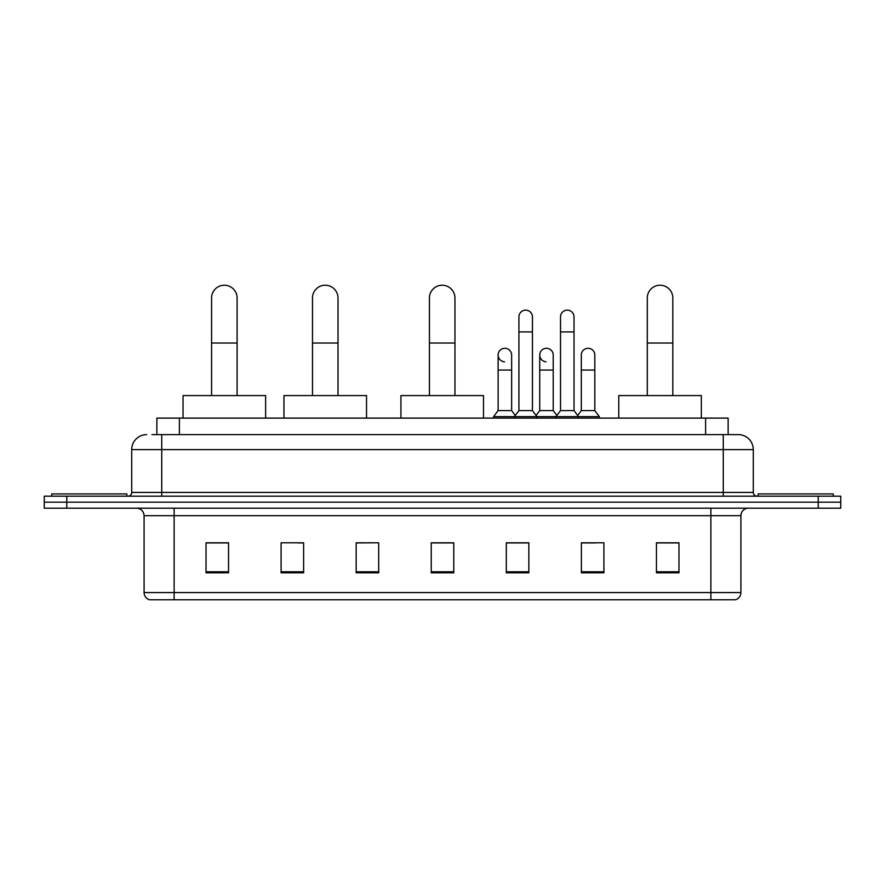 <?xml version="1.0" encoding="UTF-8"?>
<svg xmlns="http://www.w3.org/2000/svg" width="885" height="885" viewBox="0 0 885 885"><rect width="100%" height="100%" fill="white"/><g stroke="black" fill="none" stroke-linecap="round" stroke-linejoin="round"><path stroke-width="1.33" d="M156.866 434.612L156.866 418.107L728.134 418.107L728.134 434.612M152.32 434.612L738.278 434.612A15.012 15.012 0 0 1 753.29 449.635L753.29 492.425C753.489 494.682 754.75 495.932 757.051 496.175M151.977 434.612L161.734 434.612L161.734 449.635L131.71 449.635L131.71 492.425A3.75 3.75 0 0 1 127.949 496.175M146.722 434.612A15.012 15.012 0 0 0 131.71 449.635M66.773 496.175L44.25 496.175L44.25 502.182L66.773 502.182L44.25 502.182L44.25 508.189L66.773 508.189L66.773 502.182L818.227 502.182L66.773 502.182L66.773 496.175L818.227 496.175L818.227 502.182L840.75 502.182L818.227 502.182L818.227 508.189L66.773 508.189M818.227 508.189L840.75 508.189L840.75 496.175L818.227 496.175M753.29 449.635L723.266 449.635L723.266 434.612L738.278 434.612M740.911 592.563C740.701 596.169 738.898 598.57 735.501 599.776L710.876 599.776L710.876 592.563L740.911 592.563L740.911 515.689A7.511 7.511 0 0 1 748.411 508.189M710.876 599.776L149.499 599.776A7.511 7.511 0 0 1 144.089 592.563L144.089 515.689C143.647 511.132 141.146 508.632 136.589 508.189M678.972 572.827L678.972 542.793L656.449 542.793L656.449 572.827L678.972 572.827M603.902 572.827L603.902 542.793L581.379 542.793L581.379 572.827L603.902 572.827M528.832 572.827L528.832 542.793L506.308 542.793L506.308 572.827L528.832 572.827M228.551 572.827L228.551 542.793L206.028 542.793L206.028 572.827L228.551 572.827M303.621 572.827L303.621 542.793L281.098 542.793L281.098 572.827L303.621 572.827M378.691 572.827L378.691 542.793L356.168 542.793L356.168 572.827L378.691 572.827M453.762 572.827L453.762 542.793L431.238 542.793L431.238 572.827L453.762 572.827M581.379 542.947L595.572 542.947M378.691 542.793L356.168 542.947L378.691 542.793M298.212 542.947L303.621 542.947M518.167 542.947L512.393 542.947M453.762 542.947L431.238 542.947M228.551 542.947L206.028 542.947M528.832 542.947L506.308 542.947M678.972 542.947L656.449 542.947M126.832 496.175L126.832 493.918L51.761 493.918L51.761 496.175M211.581 395.584L211.581 297.991A12.766 12.766 0 0 1 224.347 285.224A12.766 12.766 0 0 1 237.103 297.991A12.766 12.766 0 0 0 224.347 285.224M237.103 395.584L237.103 297.991M265.633 418.107L265.633 395.584L183.051 395.584L183.051 418.107M312.482 395.584L312.482 297.991A12.766 12.766 0 0 1 325.238 285.224A12.766 12.766 0 0 1 338.004 297.991A12.766 12.766 0 0 0 325.238 285.224M338.004 395.584L338.004 297.991M366.534 418.107L366.534 395.584L283.952 395.584L283.952 418.107M429.435 395.584L429.435 297.991A12.766 12.766 0 0 1 442.201 285.224A12.766 12.766 0 0 1 454.956 297.991A12.766 12.766 0 0 0 442.201 285.224M454.956 395.584L454.956 297.991M483.487 418.107L483.487 395.584L400.916 395.584L400.916 418.107M647.289 395.584L647.289 297.991A12.766 12.766 0 0 1 660.055 285.224A12.766 12.766 0 0 1 672.821 297.991A12.766 12.766 0 0 0 660.055 285.224M672.821 395.584L672.821 297.991M701.34 418.107L701.34 395.584L618.77 395.584L618.77 418.107M833.239 496.175L833.239 493.918L758.168 493.918L758.168 496.175M518.92 331.919L532.438 331.919L532.438 410.596L518.92 410.596L518.92 316.907A6.759 6.759 0 0 1 526.099 310.159A6.759 6.759 0 0 1 532.438 316.907A6.759 6.759 0 0 0 526.099 310.159M518.92 410.596L514.417 416.603L514.417 418.107M532.438 410.596L536.941 416.603L493.62 416.603L493.62 418.107M560.515 410.596L560.515 331.919L574.022 331.919L574.022 410.596L560.515 410.596L556.012 416.603L536.941 416.603L536.941 418.107M560.515 331.919L560.515 316.907A6.759 6.759 0 0 1 567.694 310.159A6.759 6.759 0 0 1 574.022 316.907A6.759 6.759 0 0 0 567.694 310.159M574.022 410.596L578.524 416.603L556.012 416.603L556.012 418.107M594.82 410.596L594.82 370.052L581.301 370.052L581.301 410.596L594.82 410.596L599.322 416.603L578.524 416.603L578.524 418.107M504.461 361.788A6.759 6.759 0 0 1 498.122 355.04A6.759 6.759 0 0 1 505.313 348.303A6.759 6.759 0 0 1 511.641 355.04L511.641 370.052L498.122 370.052L498.122 355.04M511.641 370.052L511.641 410.596L498.122 410.596L498.122 370.052M498.122 410.596L493.62 416.603M511.641 410.596L515.28 415.452M546.045 361.788A6.759 6.759 0 0 1 539.717 355.04A6.759 6.759 0 0 1 546.897 348.303A6.759 6.759 0 0 1 553.225 355.04L553.225 370.052L539.717 370.052L539.717 355.04M553.225 370.052L553.225 410.596L539.717 410.596L539.717 370.052M539.717 410.596L536.078 415.452M553.225 410.596L556.875 415.452M581.301 370.052L581.301 355.04A6.759 6.759 0 0 1 588.492 348.303A6.759 6.759 0 0 1 594.82 355.04L594.82 370.052M581.301 410.596L577.662 415.452M599.322 416.603L599.322 418.107M179.389 434.612L179.389 418.107M705.611 434.612L705.611 418.107M161.734 496.175L161.734 492.425L753.29 492.425M131.71 492.425L161.734 492.425L161.734 449.635L723.266 449.635L723.266 496.175M710.876 508.189L710.876 515.689L144.089 515.689M740.911 515.689L710.876 515.689L710.876 592.563L174.124 592.563L174.124 599.776M144.089 592.563L174.124 592.563L174.124 508.189M453.762 571.776L431.238 571.776M378.691 571.776L356.168 571.776M303.621 571.776L281.098 571.776M228.551 571.776L206.028 571.776M528.832 571.776L506.308 571.776M603.902 571.776L581.379 571.776M678.972 571.776L656.449 571.776M211.581 343.026L237.103 343.026M312.482 343.026L338.004 343.026M429.435 343.026L454.956 343.026M647.289 343.026L672.821 343.026M532.438 331.919L532.438 316.907M574.022 331.919L574.022 316.907"/></g></svg>

